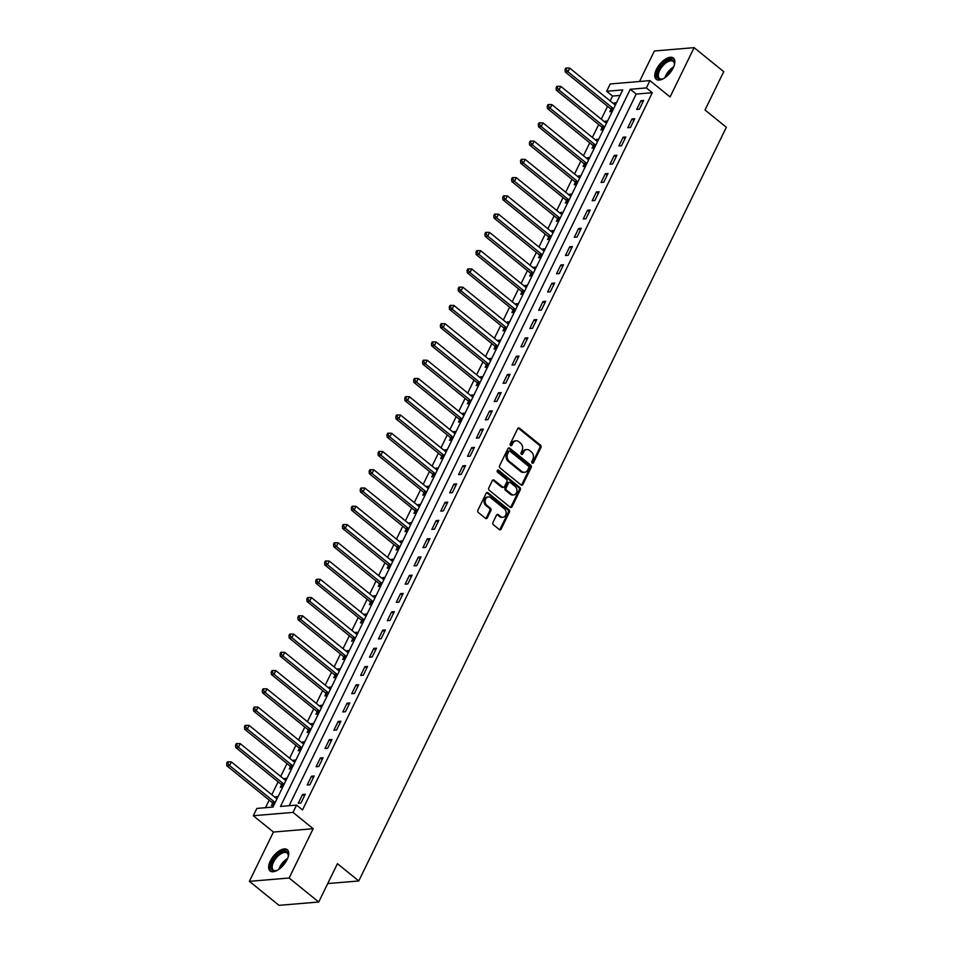 <?xml version="1.0" encoding="UTF-8"?>
<svg xmlns="http://www.w3.org/2000/svg" width="953" height="953" viewBox="0 0 953 953"><rect width="100%" height="100%" fill="white"/><g stroke="black" fill="none" stroke-linecap="round" stroke-linejoin="round"><path stroke-width="1.43" d="M532.191 463.11A1.203 0.953 85.2 0 0 533.489 462.765L540.923 447.529A1.715 1.358 85.2 0 0 540.458 445.158L519.528 428.195A1.715 1.358 85.2 0 0 517.67 428.683L510.236 443.919A1.203 0.953 85.2 0 0 511.868 445.242L512.833 443.264A5.492 4.336 85.2 0 1 516.085 440.798A5.492 4.336 85.2 0 1 518.789 441.692L520.529 443.109A5.492 4.336 85.2 0 1 522.018 450.709L521.053 452.687A1.203 0.953 85.2 0 0 522.673 453.997L523.638 452.032A5.492 4.336 85.2 0 1 526.902 449.566A5.492 4.336 85.2 0 1 529.594 450.459L531.345 451.877A5.492 4.336 85.2 0 1 532.822 459.477L531.857 461.443A1.203 0.953 85.2 0 0 532.191 463.11M532.227 463.134A1.203 0.953 85.2 0 0 532.417 462.86L539.851 447.624A1.715 1.358 85.2 0 0 539.386 445.242L518.456 428.278A1.715 1.358 85.2 0 0 518.158 428.1M510.594 445.611A1.203 0.953 85.2 0 0 510.796 445.325L511.749 443.359L512.833 443.264M521.41 454.378A1.203 0.953 85.2 0 0 521.601 454.093L522.566 452.115L523.638 452.032M287.067 859.63A13.652 6.707 -51 0 0 287.294 849.719A13.652 6.707 -51 0 0 270.318 861.024A13.652 6.707 -51 0 0 270.092 870.935A13.652 6.707 -51 0 0 287.067 859.63M673.187 67.973A13.652 6.707 -51 0 0 673.414 58.062A13.652 6.707 -51 0 0 656.438 69.366A13.652 6.707 -51 0 0 656.212 79.278A13.652 6.707 -51 0 0 673.187 67.973M492.975 522.399A1.715 1.358 85.2 0 0 493.44 524.769L499.301 529.534A1.715 1.358 85.2 0 0 501.171 529.034L509.414 512.118A1.715 1.358 85.2 0 0 508.95 509.748L488.031 492.784A1.715 1.358 85.2 0 0 486.161 493.273L477.918 510.189A1.715 1.358 85.2 0 0 478.382 512.571L485.47 518.313A1.715 1.358 85.2 0 0 487.328 517.824L490.866 510.582A1.715 1.358 85.2 0 0 490.402 508.211L486.888 505.352A4.598 3.621 85.2 0 1 485.208 500.349A4.598 3.621 85.2 0 1 488.365 496.942A4.598 3.621 85.2 0 1 490.628 497.68L504.399 508.854A4.598 3.621 85.2 0 1 506.079 513.858A4.598 3.621 85.2 0 1 502.91 517.265A4.598 3.621 85.2 0 1 500.659 516.526L498.359 514.668A1.715 1.358 85.2 0 0 496.501 515.156L492.975 522.399M296.586 805.094L293.024 812.397L253.295 815.732L256.857 808.43L272.963 807.072L622.75 89.904L606.644 91.262L610.206 83.959L649.934 80.624L646.372 87.926L630.267 89.272L280.48 806.441L296.586 805.094L302.518 809.895L652.293 92.727L646.372 87.926M649.934 80.624L670.078 96.944L694.118 47.65L723.732 71.654L705.029 110L726.341 127.273L358.757 880.965L337.433 863.68L318.731 902.014L289.116 878.011L313.168 828.717L293.024 812.397M521.053 484.946A1.715 1.358 85.2 0 0 522.911 484.446L531.166 467.53A1.715 1.358 85.2 0 0 530.702 465.159L509.772 448.196A1.715 1.358 85.2 0 0 507.913 448.684L499.658 465.6A1.715 1.358 85.2 0 0 500.122 467.983L521.053 484.946M520.29 489.83L512.035 506.746A1.715 1.358 85.2 0 1 510.177 507.234L489.246 490.271A1.715 1.358 85.2 0 1 488.794 487.9L492.32 480.657A1.715 1.358 85.2 0 1 494.178 480.169L502.672 487.043A1.715 1.358 85.2 0 0 504.53 486.554L506.877 481.753A1.715 1.358 85.2 0 0 506.412 479.371L497.573 472.211A1.203 0.953 85.2 0 1 498.55 470.198L519.826 487.448A1.715 1.358 85.2 0 1 520.29 489.83L519.218 489.913L510.963 506.829L512.035 506.746M318.731 902.014L279.003 905.35L249.388 881.346L289.116 878.011M694.118 47.65L654.389 50.985L639.499 81.493M652.293 92.727L636.187 94.073L289.104 805.726M640.952 100.684L636.675 109.452L639.356 109.226L643.632 100.458L640.952 100.684L642.798 102.174M632.042 118.946L627.777 127.702L630.457 127.476L634.734 118.72L632.042 118.946L633.888 120.435M623.143 137.196L618.866 145.964L621.547 145.738L625.823 136.97L623.143 137.196L624.989 138.697M614.232 155.458L609.968 164.226L612.648 163.999L616.925 155.232L614.232 155.458L616.079 156.947M605.334 173.72L601.057 182.476L603.737 182.249L608.014 173.494L605.334 173.72L607.18 175.209M596.423 191.97L592.147 200.738L594.839 200.511L599.115 191.744L596.423 191.97L598.27 193.471M587.524 210.232L583.248 218.999L585.928 218.773L590.205 210.005L587.524 210.232L589.371 211.721M578.614 228.494L574.337 237.249L577.03 237.023L581.306 228.267L578.614 228.494L580.46 229.983M569.715 246.744L565.439 255.511L568.119 255.285L572.396 246.517L569.715 246.744L571.562 248.245M560.805 265.005L556.528 273.773L559.22 273.547L563.497 264.779L560.805 265.005L562.651 266.495M551.906 283.255L547.63 292.023L550.31 291.797L554.586 283.041L551.906 283.255L553.753 284.756M542.996 301.517L538.719 310.285L541.411 310.059L545.676 301.291L542.996 301.517L544.842 303.018M534.097 319.779L529.82 328.535L532.501 328.32L536.777 319.553L534.097 319.779L535.931 321.268M525.186 338.029L520.91 346.797L523.602 346.57L527.867 337.815L525.186 338.029L527.033 339.53M516.288 356.291L512.011 365.059L514.691 364.832L518.968 356.065L516.288 356.291L518.122 357.792M507.377 374.553L503.101 383.309L505.793 383.094L510.058 374.326L507.377 374.553L509.224 376.042M498.467 392.803L494.202 401.57L496.882 401.344L501.159 392.588L498.467 392.803L500.313 394.304M489.568 411.065L485.291 419.832L487.972 419.606L492.248 410.838L489.568 411.065L491.414 412.566M480.657 429.326L476.393 438.082L479.073 437.868L483.35 429.1L480.657 429.326L482.504 430.816M471.759 447.576L467.482 456.344L470.163 456.118L474.439 447.362L471.759 447.576L473.605 449.077M462.848 465.838L458.584 474.606L461.264 474.38L465.541 465.612L462.848 465.838L464.695 467.339M453.95 484.1L449.673 492.856L452.353 492.641L456.63 483.874L453.95 484.1L455.796 485.589M445.039 502.35L440.762 511.118L443.455 510.891L447.731 502.124L445.039 502.35L446.886 503.851M436.14 520.612L431.864 529.38L434.544 529.153L438.821 520.386L436.14 520.612L437.987 522.113M427.23 538.874L422.953 547.63L425.646 547.403L429.922 538.648L427.23 538.874L429.076 540.363M418.331 557.124L414.055 565.891L416.735 565.665L421.012 556.897L418.331 557.124L420.178 558.625M409.421 575.386L405.144 584.153L407.836 583.927L412.113 575.159L409.421 575.386L411.267 576.887M400.522 593.648L396.245 602.403L398.926 602.177L403.202 593.421L400.522 593.648L402.369 595.137M391.612 611.897L387.335 620.665L390.027 620.439L394.292 611.671L391.612 611.897L393.458 613.398M382.713 630.159L378.436 638.927L381.117 638.701L385.393 629.933L382.713 630.159L384.547 631.66M373.802 648.421L369.526 657.177L372.218 656.951L376.483 648.195L373.802 648.421L375.649 649.91M364.904 666.671L360.627 675.439L363.307 675.212L367.584 666.445L364.904 666.671L366.738 668.172M355.993 684.933L351.717 693.701L354.409 693.474L358.673 684.707L355.993 684.933L357.84 686.434M347.083 703.195L342.818 711.951L345.498 711.724L349.775 702.969L347.083 703.195L348.929 704.684M338.184 721.445L333.907 730.212L336.6 729.986L340.864 721.218L338.184 721.445L340.03 722.946M329.273 739.707L325.009 748.474L327.689 748.248L331.966 739.48L329.273 739.707L331.12 741.208M320.375 757.969L316.098 766.724L318.779 766.498L323.055 757.742L320.375 757.969L322.221 759.458M311.464 776.218L307.2 784.986L309.88 784.76L314.156 775.992L311.464 776.218L313.311 777.719M302.566 794.48L298.289 803.248L300.969 803.022L305.246 794.254L302.566 794.48L304.412 795.969M620.058 95.431L612.565 96.062L610.194 100.923M607.573 106.295L601.283 119.185M598.663 124.557L592.385 137.446M589.764 142.819L583.474 155.696M580.853 161.069L574.576 173.958M571.955 179.331L565.665 192.22M563.044 197.593L556.766 210.47M554.146 215.843L547.856 228.732M545.235 234.104L538.957 246.994M536.336 252.366L530.047 265.244M527.426 270.616L521.148 283.506M518.527 288.878L512.237 301.767M509.617 307.14L503.339 320.017M500.718 325.39L494.428 338.279M491.808 343.652L485.53 356.541M482.909 361.914L476.619 374.791M473.998 380.164L467.709 393.053M465.088 398.425L458.81 411.315M456.189 416.687L449.899 429.565M447.279 434.937L441.001 447.827M438.38 453.199L432.09 466.088M429.469 471.461L423.192 484.338M420.571 489.711L414.281 502.6M411.66 507.973L405.382 520.862M402.762 526.235L396.472 539.112M393.851 544.485L387.573 557.374M384.952 562.746L378.663 575.636M376.042 581.008L369.764 593.886M367.143 599.258L360.853 612.148M358.233 617.52L351.955 630.409M349.334 635.782L343.044 648.659M340.424 654.032L334.146 666.921M331.525 672.294L325.235 685.171M322.614 690.544L316.325 703.433M313.716 708.806L307.426 721.695M304.805 727.068L298.515 739.945M295.895 745.317L289.617 758.207M286.996 763.579L280.706 776.469M278.085 781.841L271.808 794.719M269.187 800.091L265.47 807.703M616.496 102.733L614.101 102.936L613.696 103.77M610.992 109.321L609.837 111.704L612.219 111.501M607.597 120.995L605.203 121.198L604.798 122.032M602.082 127.583L600.926 129.953L603.32 129.751L601.974 127.38L604.583 127.166M598.687 139.245L596.292 139.448L595.887 140.282M593.183 145.833L592.027 148.215L594.41 148.013L593.064 145.642L595.673 145.428M589.776 157.507L587.393 157.71L586.988 158.543M584.272 164.095L583.117 166.477L585.511 166.275M580.877 175.769L578.483 175.971L578.078 176.805M575.374 182.357L574.206 184.727L576.601 184.525L575.255 182.154L577.863 181.94M571.967 194.019L569.584 194.221L569.179 195.055M566.463 200.606L565.308 202.989L567.702 202.786M563.068 212.281L560.674 212.483L560.269 213.317M557.565 218.868L556.397 221.251L558.792 221.048L557.445 218.678L560.054 218.451M554.158 230.543L551.775 230.733L551.358 231.579M548.654 237.13L547.499 239.501L549.893 239.298M545.259 248.793L542.865 248.995L542.46 249.829M539.755 255.38L538.588 257.763L540.982 257.56L539.636 255.19L542.245 254.975M536.348 267.054L533.966 267.257L533.549 268.091M530.845 273.642L529.689 276.013L532.072 275.822M527.45 285.316L525.055 285.507L524.65 286.353M521.946 291.904L520.779 294.274L523.173 294.072L521.827 291.701L524.436 291.487M518.539 303.566L516.157 303.769L515.74 304.603M513.036 310.154L511.88 312.536L514.263 312.334M509.641 321.828L507.246 322.031L506.841 322.864M504.137 328.416L502.97 330.786L505.364 330.596L504.018 328.225L506.627 327.999M500.73 340.09L498.348 340.281L497.931 341.126M495.226 346.678L494.071 349.048L496.453 348.846M491.831 358.34L489.437 358.542L489.032 359.376M486.316 364.928L485.16 367.31L487.555 367.108L486.209 364.737L488.818 364.511M482.921 376.602L480.526 376.804L480.121 377.638M477.417 383.189L476.262 385.56L478.644 385.369M474.022 394.864L471.628 395.054L471.223 395.9M468.507 401.451L467.351 403.822L469.746 403.619L468.399 401.249L471.008 401.034M465.112 413.114L462.717 413.316L462.312 414.15M459.608 419.701L458.453 422.084L460.835 421.881L459.489 419.511L462.098 419.284M456.213 431.375L453.819 431.578L453.414 432.412M450.698 437.963L449.542 440.334L451.936 440.143M447.302 449.637L444.908 449.828L444.503 450.662M441.799 456.225L440.643 458.596L443.026 458.393L441.68 456.022L444.289 455.808M438.392 467.887L436.009 468.09L435.604 468.924M432.888 474.475L431.733 476.857L434.127 476.655M429.493 486.149L427.099 486.352L426.694 487.186M423.99 492.737L422.822 495.107L425.217 494.917L423.871 492.534L426.479 492.32M420.583 504.411L418.2 504.602L417.795 505.435M415.079 510.999L413.924 513.369L416.318 513.167M411.684 522.661L409.29 522.863L408.885 523.697M406.181 529.249L405.013 531.631L407.407 531.429L406.061 529.058L408.67 528.832M402.774 540.923L400.391 541.125L399.986 541.959M397.27 547.51L396.114 549.881L398.509 549.69M393.875 559.185L391.48 559.375L391.075 560.209M388.371 565.772L387.204 568.143L389.598 567.94L388.252 565.57L390.861 565.355M384.964 577.435L382.582 577.637L382.165 578.471M379.461 584.022L378.305 586.405L380.7 586.202M376.066 595.696L373.671 595.899L373.266 596.733M370.562 602.284L369.395 604.655L371.789 604.464L370.443 602.082L373.052 601.867M367.155 613.946L364.773 614.149L364.356 614.983M361.652 620.546L360.496 622.917L362.879 622.714M358.257 632.208L355.862 632.411L355.457 633.245M352.753 638.796L351.586 641.178L353.98 640.976L352.634 638.605L355.243 638.379M349.346 650.47L346.963 650.673L346.547 651.507M343.842 657.058L342.687 659.428L345.069 659.226M340.447 668.72L338.053 668.923L337.648 669.756M334.932 675.32L333.776 677.69L336.171 677.488L334.825 675.117L337.433 674.903M331.537 686.982L329.154 687.184L328.737 688.018M326.033 693.57L324.878 695.952L327.26 695.75M322.638 705.244L320.244 705.446L319.839 706.28M317.123 711.831L315.967 714.202L318.362 714L317.015 711.629L319.624 711.414M313.728 723.494L311.333 723.696L310.928 724.53M308.224 730.081L307.069 732.464L309.451 732.261M304.829 741.756L302.435 741.958L302.03 742.792M299.313 748.343L298.158 750.726L300.552 750.523M295.918 760.017L293.524 760.22L293.119 761.054M290.415 766.605L289.259 768.976L291.642 768.773M287.02 778.267L284.625 778.47L284.22 779.304M281.504 784.855L280.349 787.238L282.743 787.035M278.109 796.529L275.715 796.732L275.31 797.566M272.606 803.117L271.45 805.499L273.833 805.297M327.737 883.562L358.757 880.965M313.168 828.717L273.428 832.052L249.388 881.346M273.428 832.052L253.295 815.732M612.565 96.062L606.644 91.262M636.187 94.073L630.267 89.272M614.101 102.936L615.745 104.27M605.203 121.198L606.847 122.52M596.292 139.448L597.936 140.782M587.393 157.71L589.037 159.044M578.483 175.971L580.127 177.294M569.584 194.221L571.228 195.556M560.674 212.483L562.318 213.817M551.775 230.733L553.419 232.067M542.865 248.995L544.508 250.329M533.966 267.257L535.61 268.591M525.055 285.507L526.699 286.841M516.157 303.769L517.801 305.103M507.246 322.031L508.89 323.365M498.348 340.281L499.98 341.615M489.437 358.542L491.081 359.877M480.526 376.804L482.17 378.138M471.628 395.054L473.272 396.388M462.717 413.316L464.361 414.65M453.819 431.578L455.463 432.912M444.908 449.828L446.552 451.162M436.009 468.09L437.653 469.424M427.099 486.352L428.743 487.686M418.2 504.602L419.844 505.936M409.29 522.863L410.934 524.198M400.391 541.125L402.035 542.448M391.48 559.375L393.124 560.709M382.582 577.637L384.226 578.971M373.671 595.899L375.315 597.221M364.773 614.149L366.417 615.483M355.862 632.411L357.506 633.745M346.963 650.673L348.595 651.995M338.053 668.923L339.697 670.257M329.154 687.184L330.786 688.519M320.244 705.446L321.888 706.769M311.333 723.696L312.977 725.03M302.435 741.958L304.078 743.292M293.524 760.22L295.168 761.542M284.625 778.47L286.269 779.804M275.715 796.732L277.359 798.066M526.902 449.566L525.83 449.661A5.492 4.336 85.2 0 0 522.566 452.115M516.085 440.798L515.013 440.894A5.492 4.336 85.2 0 0 511.749 443.359M521.351 485.125A1.715 1.358 85.2 0 0 521.839 484.541L530.094 467.625A1.715 1.358 85.2 0 0 529.63 465.243L508.699 448.279A1.715 1.358 85.2 0 0 508.402 448.101M528.772 467.792A1.203 0.953 85.2 0 0 528.438 466.124L510.069 451.234A1.203 0.953 85.2 0 0 508.771 451.579L507.758 453.664A5.492 4.336 85.2 0 0 509.236 461.264L521.791 471.437A5.492 4.336 85.2 0 0 524.495 472.331A5.492 4.336 85.2 0 0 527.759 469.865L528.772 467.792M509.486 451.043L508.414 451.126A1.203 0.953 85.2 0 0 507.699 451.674L508.771 451.579M524.495 472.331L523.423 472.426A5.492 4.336 85.2 0 1 520.719 471.532L508.163 461.359A5.492 4.336 85.2 0 1 506.686 453.747L507.699 451.674M503.506 487.328L502.434 487.412A1.715 1.358 85.2 0 1 501.6 487.138L493.106 480.252A1.715 1.358 85.2 0 0 492.808 480.074M519.218 489.913A1.715 1.358 85.2 0 0 518.754 487.543L497.478 470.294A1.203 0.953 85.2 0 0 497.442 470.27M511.475 494.178A4.598 3.621 85.2 0 0 513.727 494.929A4.598 3.621 85.2 0 0 516.895 491.522A4.598 3.621 85.2 0 0 515.216 486.518L510.367 482.575A1.715 1.358 85.2 0 0 508.497 483.064L506.162 487.876A1.715 1.358 85.2 0 0 506.627 490.247L511.475 494.178L510.403 494.273A4.598 3.621 85.2 0 0 512.654 495.012L513.727 494.929M509.521 482.301L508.449 482.385A1.715 1.358 85.2 0 0 507.425 483.159L508.497 483.064M510.403 494.273L505.543 490.342A1.715 1.358 85.2 0 1 505.09 487.96L507.425 483.159M502.91 517.265L501.838 517.36A4.598 3.621 85.2 0 1 499.586 516.609L497.287 514.751A1.715 1.358 85.2 0 0 497.001 514.572M488.365 496.942L487.293 497.037A4.598 3.621 85.2 0 0 484.136 500.444A4.598 3.621 85.2 0 0 485.804 505.447L486.888 505.352M485.768 518.492A1.715 1.358 85.2 0 0 486.256 517.92L489.794 510.677A1.715 1.358 85.2 0 0 489.33 508.294L485.804 505.447M499.598 529.713A1.715 1.358 85.2 0 0 500.099 529.129L508.342 512.214A1.715 1.358 85.2 0 0 507.878 509.831L486.959 492.868A1.715 1.358 85.2 0 0 486.661 492.689M615.376 105.021A1.751 1.382 -94.8 0 1 614.947 104.782L569.703 68.104L567.928 71.761L565.236 71.987L610.492 108.666A1.751 1.382 -94.8 0 1 610.873 109.13L612.231 111.465M566.118 69.486L566.832 68.02L565.748 68.116L565.046 69.569L566.118 69.486L567.928 71.761L613.172 108.439A1.751 1.382 -94.8 0 1 613.518 108.833M566.832 68.02L569.703 68.104M565.236 71.987L565.046 69.569M606.477 123.282A1.751 1.382 -94.8 0 1 606.048 123.044L560.805 86.366L559.018 90.023L556.338 90.237L601.581 126.916A1.751 1.382 -94.8 0 1 601.974 127.38M557.207 87.736L557.922 86.282L556.85 86.366L556.135 87.831L557.207 87.736L559.018 90.023L604.262 126.689A1.751 1.382 -94.8 0 1 604.619 127.094M557.922 86.282L560.805 86.366M556.338 90.237L556.135 87.831M597.567 141.532A1.751 1.382 -94.8 0 1 597.138 141.306L551.894 104.627L550.119 108.273L547.427 108.499L592.671 145.178A1.751 1.382 -94.8 0 1 593.064 145.642M548.309 105.997L549.011 104.532L547.939 104.627L547.236 106.093L548.309 105.997L550.119 108.273L595.363 144.951A1.751 1.382 -94.8 0 1 595.708 145.344M549.011 104.532L551.894 104.627M547.427 108.499L547.236 106.093M588.668 159.794A1.751 1.382 -94.8 0 1 588.239 159.556L542.996 122.877L541.209 126.535L538.528 126.761L583.772 163.439A1.751 1.382 -94.8 0 1 584.165 163.904L585.523 166.239M539.398 124.259L540.113 122.794L539.041 122.889L538.326 124.343L539.398 124.259L541.209 126.535L586.452 163.213A1.751 1.382 -94.8 0 1 586.81 163.606M540.113 122.794L542.996 122.877M538.528 126.761L538.326 124.343M579.758 178.056A1.751 1.382 -94.8 0 1 579.329 177.818L534.085 141.139L532.31 144.785L529.618 145.011L574.862 181.689A1.751 1.382 -94.8 0 1 575.255 182.154M530.499 142.509L531.202 141.056L530.13 141.139L529.415 142.605L530.499 142.509L532.31 144.785L577.554 181.463A1.751 1.382 -94.8 0 1 577.899 181.868M531.202 141.056L534.085 141.139M529.618 145.011L529.415 142.605M663.514 78.587A11.817 5.801 129 0 1 662.156 79.075A11.817 5.801 129 0 1 657.975 78.277A11.817 5.801 129 0 1 661.882 65.03A11.817 5.801 129 0 1 673.545 60.599A11.817 5.801 129 0 1 674.45 63.911A11.817 5.801 129 0 1 674.247 65.34M674.402 64.375A10.936 5.373 -51 0 0 673.568 61.731A10.936 5.373 -51 0 0 673.235 61.421A10.936 5.373 -51 0 0 662.466 66.186A10.936 5.373 -51 0 0 659.142 78.11A10.936 5.373 -51 0 0 659.464 78.42A10.936 5.373 -51 0 0 662.597 78.944M673.997 58.681A13.568 6.659 -51 0 0 660.703 65.102A13.568 6.659 -51 0 0 656.82 79.587A13.568 6.659 -51 0 0 656.939 79.718M277.394 870.244A11.817 5.801 129 0 1 276.036 870.732A11.817 5.801 129 0 1 272.391 861.703A11.817 5.801 129 0 1 282.374 851.744A11.817 5.801 129 0 1 288.33 855.58A11.817 5.801 129 0 1 288.128 856.997M288.282 856.032A10.936 5.373 -51 0 0 287.127 853.078A10.936 5.373 -51 0 0 273.523 862.143A10.936 5.373 -51 0 0 273.344 870.077A10.936 5.373 -51 0 0 276.477 870.601M287.877 850.338A13.568 6.659 -51 0 0 271.319 861.798A13.568 6.659 -51 0 0 270.819 871.376M570.859 196.306A1.751 1.382 -94.8 0 1 570.43 196.08L525.186 159.401L523.4 163.046L520.719 163.273L565.963 199.951A1.751 1.382 -94.8 0 1 566.356 200.416L567.714 202.763M521.589 160.771L522.304 159.306L521.231 159.401L520.517 160.866L521.589 160.771L523.4 163.046L568.643 199.725A1.751 1.382 -94.8 0 1 569.001 200.118M522.304 159.306L525.186 159.401M520.719 163.273L520.517 160.866M561.948 214.568A1.751 1.382 -94.8 0 1 561.52 214.33L516.276 177.651L514.501 181.308L511.809 181.535L557.052 218.213A1.751 1.382 -94.8 0 1 557.445 218.678M512.69 179.033L513.393 177.568L512.321 177.663L511.606 179.116L512.69 179.033L514.501 181.308L559.745 217.987A1.751 1.382 -94.8 0 1 560.09 218.38M513.393 177.568L516.276 177.651M511.809 181.535L511.606 179.116M553.05 232.83A1.751 1.382 -94.8 0 1 552.621 232.592L507.377 195.913L505.59 199.558L502.91 199.785L548.154 236.463A1.751 1.382 -94.8 0 1 548.547 236.928L549.905 239.274M503.78 197.283L504.494 195.83L503.422 195.913L502.707 197.378L503.78 197.283L505.59 199.558L550.834 236.237A1.751 1.382 -94.8 0 1 551.191 236.642M504.494 195.83L507.377 195.913M502.91 199.785L502.707 197.378M544.139 251.08A1.751 1.382 -94.8 0 1 543.71 250.853L498.467 214.175L496.692 217.82L493.999 218.046L539.243 254.725A1.751 1.382 -94.8 0 1 539.636 255.19M494.881 215.545L495.584 214.08L494.512 214.175L493.797 215.64L494.881 215.545L496.692 217.82L541.935 254.499A1.751 1.382 -94.8 0 1 542.281 254.892M495.584 214.08L498.467 214.175M493.999 218.046L493.797 215.64M535.241 269.342A1.751 1.382 -94.8 0 1 534.812 269.103L489.556 232.425L487.781 236.082L485.101 236.308L530.344 272.987A1.751 1.382 -94.8 0 1 530.738 273.451L532.096 275.786M485.97 233.807L486.685 232.341L485.613 232.437L484.898 233.89L485.97 233.807L487.781 236.082L533.025 272.761A1.751 1.382 -94.8 0 1 533.382 273.154M486.685 232.341L489.556 232.425M485.101 236.308L484.898 233.89M526.33 287.603A1.751 1.382 -94.8 0 1 525.901 287.365L480.657 250.687L478.871 254.332L476.19 254.558L521.434 291.237A1.751 1.382 -94.8 0 1 521.827 291.701M477.06 252.057L477.775 250.603L476.703 250.687L475.988 252.152L477.06 252.057L478.871 254.332L524.126 291.01A1.751 1.382 -94.8 0 1 524.472 291.415M477.775 250.603L480.657 250.687M476.19 254.558L475.988 252.152M517.431 305.853A1.751 1.382 -94.8 0 1 517.002 305.615L471.747 268.949L469.972 272.594L467.292 272.82L512.535 309.499A1.751 1.382 -94.8 0 1 512.917 309.963L514.286 312.31M468.161 270.318L468.876 268.853L467.804 268.949L467.089 270.414L468.161 270.318L469.972 272.594L515.216 309.272A1.751 1.382 -94.8 0 1 515.561 309.665M468.876 268.853L471.747 268.949M467.292 272.82L467.089 270.414M508.521 324.115A1.751 1.382 -94.8 0 1 508.092 323.877L462.848 287.198L461.061 290.856L458.381 291.082L503.625 327.761A1.751 1.382 -94.8 0 1 504.018 328.225M459.251 288.58L459.965 287.115L458.893 287.21L458.179 288.664L459.251 288.58L461.061 290.856L506.317 327.534A1.751 1.382 -94.8 0 1 506.662 327.927M459.965 287.115L462.848 287.198M458.381 291.082L458.179 288.664M499.622 342.377A1.751 1.382 -94.8 0 1 499.193 342.139L453.938 305.46L452.163 309.106L449.482 309.332L494.726 346.01A1.751 1.382 -94.8 0 1 495.107 346.475L496.477 348.822M450.352 306.83L451.067 305.377L449.995 305.46L449.28 306.926L450.352 306.83L452.163 309.106L497.406 345.784A1.751 1.382 -94.8 0 1 497.752 346.189M451.067 305.377L453.938 305.46M449.482 309.332L449.28 306.926M490.712 360.627A1.751 1.382 -94.8 0 1 490.283 360.389L445.039 323.722L443.252 327.367L440.572 327.594L485.816 364.272A1.751 1.382 -94.8 0 1 486.209 364.737M441.442 325.092L442.156 323.627L441.084 323.722L440.369 325.187L441.442 325.092L443.252 327.367L488.496 364.046A1.751 1.382 -94.8 0 1 488.853 364.439M442.156 323.627L445.039 323.722M440.572 327.594L440.369 325.187M481.813 378.889A1.751 1.382 -94.8 0 1 481.372 378.651L436.129 341.972L434.354 345.629L431.661 345.856L476.917 382.534A1.751 1.382 -94.8 0 1 477.298 382.999L478.656 385.334M432.543 343.354L433.258 341.889L432.174 341.984L431.471 343.437L432.543 343.354L434.354 345.629L479.597 382.308A1.751 1.382 -94.8 0 1 479.943 382.701M433.258 341.889L436.129 341.972M431.661 345.856L431.471 343.437M472.902 397.139A1.751 1.382 -94.8 0 1 472.474 396.913L427.23 360.234L425.443 363.879L422.763 364.106L468.006 400.784A1.751 1.382 -94.8 0 1 468.399 401.249M423.632 361.604L424.347 360.151L423.275 360.234L422.56 361.699L423.632 361.604L425.443 363.879L470.687 400.558A1.751 1.382 -94.8 0 1 471.044 400.963M424.347 360.151L427.23 360.234M422.763 364.106L422.56 361.699M463.992 415.401A1.751 1.382 -94.8 0 1 463.563 415.163L418.319 378.496L416.544 382.141L413.852 382.367L459.108 419.046A1.751 1.382 -94.8 0 1 459.489 419.511M414.734 379.866L415.448 378.401L414.364 378.496L413.662 379.961L414.734 379.866L416.544 382.141L461.788 418.82A1.751 1.382 -94.8 0 1 462.134 419.213M415.448 378.401L418.319 378.496M413.852 382.367L413.662 379.961M455.093 433.663A1.751 1.382 -94.8 0 1 454.664 433.424L409.421 396.746L407.634 400.403L404.954 400.629L450.197 437.308A1.751 1.382 -94.8 0 1 450.59 437.761L451.948 440.107M405.823 398.128L406.538 396.662L405.466 396.758L404.751 398.211L405.823 398.128L407.634 400.403L452.878 437.082A1.751 1.382 -94.8 0 1 453.235 437.475M406.538 396.662L409.421 396.746M404.954 400.629L404.751 398.211M446.183 451.913A1.751 1.382 -94.8 0 1 445.754 451.686L400.51 415.008L398.735 418.653L396.043 418.879L441.287 455.558A1.751 1.382 -94.8 0 1 441.68 456.022M396.924 416.378L397.639 414.924L396.555 415.008L395.852 416.473L396.924 416.378L398.735 418.653L443.979 455.331A1.751 1.382 -94.8 0 1 444.324 455.737M397.639 414.924L400.51 415.008M396.043 418.879L395.852 416.473M437.284 470.174A1.751 1.382 -94.8 0 1 436.855 469.936L391.612 433.258L389.825 436.915L387.144 437.141L432.388 473.82A1.751 1.382 -94.8 0 1 432.781 474.284L434.139 476.631M388.014 434.639L388.729 433.174L387.657 433.27L386.942 434.735L388.014 434.639L389.825 436.915L435.068 473.593A1.751 1.382 -94.8 0 1 435.426 473.986M388.729 433.174L391.612 433.258M387.144 437.141L386.942 434.735M428.373 488.436A1.751 1.382 -94.8 0 1 427.945 488.198L382.701 451.519L380.926 455.177L378.234 455.403L423.477 492.082A1.751 1.382 -94.8 0 1 423.871 492.534M379.115 452.901L379.818 451.436L378.746 451.531L378.043 452.985L379.115 452.901L380.926 455.177L426.17 491.855A1.751 1.382 -94.8 0 1 426.515 492.248M379.818 451.436L382.701 451.519M378.234 455.403L378.043 452.985M419.475 506.686A1.751 1.382 -94.8 0 1 419.046 506.46L373.802 469.781L372.015 473.427L369.335 473.653L414.579 510.331A1.751 1.382 -94.8 0 1 414.972 510.796L416.33 513.143M370.205 471.151L370.92 469.698L369.847 469.781L369.133 471.247L370.205 471.151L372.015 473.427L417.259 510.105A1.751 1.382 -94.8 0 1 417.617 510.51M370.92 469.698L373.802 469.781M369.335 473.653L369.133 471.247M410.564 524.948A1.751 1.382 -94.8 0 1 410.135 524.71L364.892 488.031L363.117 491.688L360.425 491.915L405.668 528.593A1.751 1.382 -94.8 0 1 406.061 529.058M361.306 489.413L362.009 487.948L360.937 488.043L360.222 489.497L361.306 489.413L363.117 491.688L408.361 528.367A1.751 1.382 -94.8 0 1 408.706 528.76M362.009 487.948L364.892 488.031M360.425 491.915L360.222 489.497M401.666 543.21A1.751 1.382 -94.8 0 1 401.237 542.972L355.993 506.293L354.206 509.95L351.526 510.177L396.77 546.843A1.751 1.382 -94.8 0 1 397.163 547.308L398.521 549.655M352.396 507.675L353.11 506.21L352.038 506.305L351.323 507.758L352.396 507.675L354.206 509.95L399.45 546.629A1.751 1.382 -94.8 0 1 399.807 547.022M353.11 506.21L355.993 506.293M351.526 510.177L351.323 507.758M392.755 561.46A1.751 1.382 -94.8 0 1 392.326 561.234L347.083 524.555L345.308 528.2L342.615 528.427L387.859 565.105A1.751 1.382 -94.8 0 1 388.252 565.57M343.497 525.925L344.2 524.472L343.128 524.555L342.413 526.02L343.497 525.925L345.308 528.2L390.551 564.879A1.751 1.382 -94.8 0 1 390.897 565.284M344.2 524.472L347.083 524.555M342.615 528.427L342.413 526.02M383.856 579.722A1.751 1.382 -94.8 0 1 383.428 579.484L338.184 542.805L336.397 546.462L333.717 546.688L378.96 583.367A1.751 1.382 -94.8 0 1 379.354 583.832L380.712 586.166M334.586 544.187L335.301 542.722L334.229 542.817L333.514 544.27L334.586 544.187L336.397 546.462L381.641 583.141A1.751 1.382 -94.8 0 1 381.998 583.534M335.301 542.722L338.184 542.805M333.717 546.688L333.514 544.27M374.946 597.984A1.751 1.382 -94.8 0 1 374.517 597.745L329.273 561.067L327.487 564.724L324.806 564.95L370.05 601.617A1.751 1.382 -94.8 0 1 370.443 602.082M325.676 562.449L326.391 560.983L325.318 561.067L324.604 562.532L325.676 562.449L327.487 564.724L372.742 601.403A1.751 1.382 -94.8 0 1 373.088 601.796M326.391 560.983L329.273 561.067M324.806 564.95L324.604 562.532M366.047 616.234A1.751 1.382 -94.8 0 1 365.618 616.007L320.363 579.329L318.588 582.974L315.908 583.2L361.151 619.879A1.751 1.382 -94.8 0 1 361.544 620.343L362.902 622.69M316.777 580.699L317.492 579.245L316.42 579.329L315.705 580.794L316.777 580.699L318.588 582.974L363.832 619.653A1.751 1.382 -94.8 0 1 364.177 620.058M317.492 579.245L320.363 579.329M315.908 583.2L315.705 580.794M357.137 634.495A1.751 1.382 -94.8 0 1 356.708 634.257L311.464 597.579L309.677 601.236L306.997 601.462L352.241 638.141A1.751 1.382 -94.8 0 1 352.634 638.605M307.867 598.961L308.581 597.495L307.509 597.591L306.795 599.044L307.867 598.961L309.677 601.236L354.933 637.914A1.751 1.382 -94.8 0 1 355.278 638.307M308.581 597.495L311.464 597.579M306.997 601.462L306.795 599.044M348.238 652.757A1.751 1.382 -94.8 0 1 347.809 652.519L302.554 615.841L300.779 619.498L298.098 619.712L343.342 656.391A1.751 1.382 -94.8 0 1 343.723 656.855L345.093 659.202M298.968 617.222L299.683 615.757L298.611 615.841L297.896 617.306L298.968 617.222L300.779 619.498L346.022 656.176A1.751 1.382 -94.8 0 1 346.368 656.569M299.683 615.757L302.554 615.841M298.098 619.712L297.896 617.306M339.328 671.007A1.751 1.382 -94.8 0 1 338.899 670.781L293.655 634.102L291.868 637.748L289.188 637.974L334.432 674.653A1.751 1.382 -94.8 0 1 334.825 675.117M290.057 635.472L290.772 634.019L289.7 634.102L288.985 635.568L290.057 635.472L291.868 637.748L337.124 674.426A1.751 1.382 -94.8 0 1 337.469 674.831M290.772 634.019L293.655 634.102M289.188 637.974L288.985 635.568M330.429 689.269A1.751 1.382 -94.8 0 1 329.988 689.031L284.744 652.352L282.97 656.009L280.289 656.236L325.533 692.914A1.751 1.382 -94.8 0 1 325.914 693.379L327.284 695.714M281.159 653.734L281.874 652.269L280.801 652.364L280.087 653.818L281.159 653.734L282.97 656.009L328.213 692.688A1.751 1.382 -94.8 0 1 328.559 693.081M281.874 652.269L284.744 652.352M280.289 656.236L280.087 653.818M321.518 707.531A1.751 1.382 -94.8 0 1 321.09 707.293L275.846 670.614L274.059 674.271L271.379 674.486L316.622 711.164A1.751 1.382 -94.8 0 1 317.015 711.629M272.248 671.996L272.963 670.531L271.891 670.614L271.176 672.079L272.248 671.996L274.059 674.271L319.303 710.95A1.751 1.382 -94.8 0 1 319.66 711.343M272.963 670.531L275.846 670.614M271.379 674.486L271.176 672.079M312.62 725.781A1.751 1.382 -94.8 0 1 312.179 725.555L266.935 688.876L265.16 692.521L262.468 692.748L307.724 729.426A1.751 1.382 -94.8 0 1 308.105 729.891L309.463 732.238M263.35 690.246L264.064 688.793L262.98 688.876L262.278 690.341L263.35 690.246L265.16 692.521L310.404 729.2A1.751 1.382 -94.8 0 1 310.749 729.605M264.064 688.793L266.935 688.876M262.468 692.748L262.278 690.341M303.709 744.043A1.751 1.382 -94.8 0 1 303.28 743.805L258.037 707.126L256.25 710.783L253.569 711.009L298.813 747.688A1.751 1.382 -94.8 0 1 299.206 748.153L300.564 750.487M254.439 708.508L255.154 707.043L254.082 707.138L253.367 708.591L254.439 708.508L256.25 710.783L301.493 747.462A1.751 1.382 -94.8 0 1 301.851 747.855M255.154 707.043L258.037 707.126M253.569 711.009L253.367 708.591M294.799 762.305A1.751 1.382 -94.8 0 1 294.37 762.066L249.126 725.388L247.351 729.045L244.659 729.259L289.915 765.938A1.751 1.382 -94.8 0 1 290.296 766.403L291.654 768.749M245.54 726.758L246.255 725.304L245.171 725.388L244.468 726.853L245.54 726.758L247.351 729.045L292.595 765.712A1.751 1.382 -94.8 0 1 292.94 766.117M246.255 725.304L249.126 725.388M244.659 729.259L244.468 726.853M285.9 780.555A1.751 1.382 -94.8 0 1 285.471 780.328L240.227 743.65L238.441 747.295L235.76 747.521L281.004 784.2A1.751 1.382 -94.8 0 1 281.397 784.664L282.755 787.011M236.63 745.02L237.345 743.566L236.273 743.65L235.558 745.115L236.63 745.02L238.441 747.295L283.684 783.974A1.751 1.382 -94.8 0 1 284.042 784.379M237.345 743.566L240.227 743.65M235.76 747.521L235.558 745.115M276.989 798.817A1.751 1.382 -94.8 0 1 276.561 798.578L231.317 761.9L229.542 765.557L226.85 765.783L272.093 802.462A1.751 1.382 -94.8 0 1 272.487 802.926L273.845 805.261M227.731 763.282L228.434 761.816L227.362 761.912L226.659 763.365L227.731 763.282L229.542 765.557L274.786 802.235A1.751 1.382 -94.8 0 1 275.131 802.629M228.434 761.816L231.317 761.9M226.85 765.783L226.659 763.365M532.417 462.86L533.489 462.765M510.796 445.325L511.868 445.242M521.601 454.093L522.673 453.997M518.456 428.278L519.528 428.195M539.386 445.242L540.458 445.158M539.851 447.624L540.923 447.529M508.699 448.279L509.772 448.196M529.63 465.243L530.702 465.159M530.094 467.625L531.166 467.53M521.839 484.541L522.911 484.446M506.686 453.747L507.758 453.664M508.163 461.359L509.236 461.264M520.719 471.532L521.791 471.437M493.106 480.252L494.178 480.169M501.6 487.138L502.672 487.043M497.478 470.294L498.55 470.198M518.754 487.543L519.826 487.448M505.09 487.96L506.162 487.876M505.543 490.342L506.627 490.247M497.287 514.751L498.359 514.668M499.586 516.609L500.659 516.526M489.33 508.294L490.402 508.211M489.794 510.677L490.866 510.582M486.256 517.92L487.328 517.824M486.959 492.868L488.031 492.784M507.878 509.831L508.95 509.748M508.342 512.214L509.414 512.118M500.099 529.129L501.171 529.034M610.492 108.666L613.172 108.439M610.873 109.13L613.482 108.904M601.581 126.916L604.262 126.689M592.671 145.178L595.363 144.951M583.772 163.439L586.452 163.213M584.165 163.904L586.774 163.678M574.862 181.689L577.554 181.463M664.932 77.693A10.936 5.373 129 0 1 673.664 66.913M672.937 68.449A10.578 5.194 -51 0 0 666.278 76.669M278.812 869.35A10.936 5.373 129 0 1 279.694 867.135A10.936 5.373 129 0 1 287.544 858.57M286.829 860.106A10.578 5.194 -51 0 0 280.504 867.599A10.578 5.194 -51 0 0 280.17 868.326M565.963 199.951L568.643 199.725M566.356 200.416L568.965 200.201M557.052 218.213L559.745 217.987M548.154 236.463L550.834 236.237M548.547 236.928L551.156 236.713M539.243 254.725L541.935 254.499M530.344 272.987L533.025 272.761M530.738 273.451L533.346 273.225M521.434 291.237L524.126 291.01M512.535 309.499L515.216 309.272M512.917 309.963L515.525 309.749M503.625 327.761L506.317 327.534M494.726 346.01L497.406 345.784M495.107 346.475L497.716 346.261M485.816 364.272L488.496 364.046M476.917 382.534L479.597 382.308M477.298 382.999L479.907 382.772M468.006 400.784L470.687 400.558M459.108 419.046L461.788 418.82M450.197 437.308L452.878 437.082M450.59 437.761L453.199 437.546M441.287 455.558L443.979 455.331M432.388 473.82L435.068 473.593M432.781 474.284L435.39 474.058M423.477 492.082L426.17 491.855M414.579 510.331L417.259 510.105M414.972 510.796L417.581 510.582M405.668 528.593L408.361 528.367M396.77 546.843L399.45 546.629M397.163 547.308L399.772 547.093M387.859 565.105L390.551 564.879M378.96 583.367L381.641 583.141M379.354 583.832L381.962 583.605M370.05 601.617L372.742 601.403M361.151 619.879L363.832 619.653M361.544 620.343L364.153 620.129M352.241 638.141L354.933 637.914M343.342 656.391L346.022 656.176M343.723 656.855L346.332 656.641M334.432 674.653L337.124 674.426M325.533 692.914L328.213 692.688M325.914 693.379L328.523 693.153M316.622 711.164L319.303 710.95M307.724 729.426L310.404 729.2M308.105 729.891L310.714 729.676M298.813 747.688L301.493 747.462M299.206 748.153L301.815 747.926M289.915 765.938L292.595 765.712M290.296 766.403L292.905 766.188M281.004 784.2L283.684 783.974M281.397 784.664L284.006 784.45M272.093 802.462L274.786 802.235M272.487 802.926L275.095 802.7"/></g></svg>
